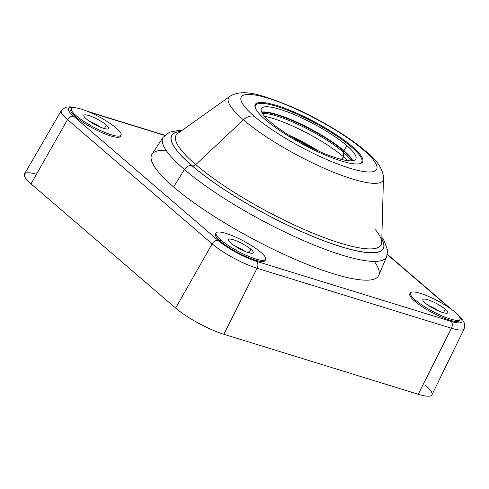 <?xml version="1.0" encoding="UTF-8"?>
<svg xmlns="http://www.w3.org/2000/svg" width="489" height="489" viewBox="0 0 489 489"><rect width="100%" height="100%" fill="white"/><g stroke="black" fill="none" stroke-linecap="round" stroke-linejoin="round"><path stroke-width="0.73" d="M36.486 174.237A38.808 8.062 28.1 0 0 31.027 183.846L175.643 308.094A38.808 8.062 28.1 0 0 223.84 334.28L418.229 394.262A38.808 8.062 28.1 0 0 425.308 385.13M458.199 315.136L462.343 319.415L464.55 323.406L464.226 328.767L431.934 394.825A38.808 8.062 -151.9 0 1 418.229 394.262L451.451 328.247L257.061 268.265A36.186 7.512 -151.9 0 1 212.128 243.846A5.355 3.833 -49.3 0 1 218.314 240.564A30.831 6.406 28.1 0 0 256.609 261.37L450.999 321.352A30.831 6.406 28.1 0 0 459.513 316.835A30.831 6.406 28.1 0 1 450.999 321.352A5.355 3.57 107.1 0 1 451.451 328.247A36.186 7.512 28.1 0 0 464.226 328.767A36.186 7.512 -151.9 0 1 451.451 328.247L257.061 268.265L223.84 334.28A38.808 8.062 -151.9 0 1 175.643 308.094L212.128 243.846A36.186 7.512 28.1 0 0 257.061 268.265L223.84 334.28L418.229 394.262L451.451 328.247A5.355 3.57 -72.9 0 0 450.999 321.352L256.609 261.37A5.355 3.57 107.1 0 1 257.061 268.265A5.355 3.57 -72.9 0 0 256.609 261.37A30.831 6.406 28.1 0 1 218.314 240.564A5.355 3.833 130.7 0 0 212.128 243.846L67.506 119.603L31.027 183.846A38.808 8.062 -151.9 0 1 24.456 174.047L61.382 110.459A36.186 7.512 28.1 0 0 67.506 119.603L31.027 183.846L175.643 308.094L212.128 243.846L67.506 119.603A5.355 3.833 -49.3 0 1 73.698 116.321L218.314 240.564L73.698 116.321A5.355 3.833 130.7 0 0 67.506 119.603A36.186 7.512 -151.9 0 1 61.382 110.459L65.685 107.201L70.227 106.828L76.064 107.886M449.281 307.789L387.343 254.58L449.281 307.789M164.652 135.392L89.573 112.225L164.652 135.392M73.925 107.739A30.831 6.406 28.1 0 0 73.698 116.321A30.831 6.406 28.1 0 1 73.925 107.739M459.605 319.892A28.099 5.837 -151.9 0 1 442.527 317.526A28.099 5.837 -151.9 0 1 414.654 301.145A28.099 5.837 -151.9 0 1 410.338 293.589M265.215 259.91A28.099 5.837 -151.9 0 1 248.137 257.544A28.099 5.837 -151.9 0 1 220.264 241.163A28.099 5.837 -151.9 0 1 215.949 233.608M120.594 135.667A28.099 5.837 -151.9 0 1 103.521 133.301A28.099 5.837 -151.9 0 1 75.642 116.92A28.099 5.837 -151.9 0 1 71.333 109.365M374.238 261.419A128.576 26.706 -151.9 0 1 316.725 268.07A128.576 26.706 -151.9 0 1 173.601 186.957A128.576 26.706 -151.9 0 1 166.071 150.27M94.511 124.31A18.735 3.894 -151.9 0 1 95.282 124.713A18.735 3.894 28.1 0 0 94.511 124.31M239.133 248.553A18.735 3.894 -151.9 0 1 239.897 248.962A18.735 3.894 28.1 0 0 239.133 248.553M433.523 308.535A18.735 3.894 -151.9 0 1 434.287 308.944A18.735 3.894 28.1 0 0 433.523 308.535M428.572 305.552A14.053 2.916 -151.9 0 1 439.525 311.395A14.053 2.916 -151.9 0 0 428.572 305.552M460.07 319.403L459.452 320.558A28.099 5.837 -151.9 0 1 441.188 316.958A28.099 5.837 -151.9 0 1 414.654 301.145L415.271 299.989A28.099 5.837 28.1 0 0 441.805 315.802A28.099 5.837 28.1 0 0 460.07 319.403A28.099 5.837 28.1 0 0 455.29 312.337A28.099 5.837 28.1 0 0 420.393 293.376A28.099 5.837 28.1 0 0 415.271 299.989A28.099 5.837 28.1 0 0 450.167 318.956A28.099 5.837 28.1 0 0 455.29 312.337A28.099 5.837 28.1 0 0 428.755 296.523A28.099 5.837 28.1 0 0 410.491 292.929A28.099 5.837 28.1 0 0 415.271 299.989L414.654 301.145A28.099 5.837 -151.9 0 1 409.874 294.085L410.491 292.929M445.283 309.25A14.053 2.916 -151.9 0 1 442.722 312.557A14.053 2.916 -151.9 0 1 425.277 303.076A14.053 2.916 -151.9 0 1 427.838 299.769A14.053 2.916 -151.9 0 1 445.283 309.25L443.413 312.758L445.283 309.25A14.053 2.916 28.1 0 0 432.019 301.346A14.053 2.916 28.1 0 0 422.887 299.543A14.053 2.916 28.1 0 0 425.277 303.076A14.053 2.916 28.1 0 0 438.541 310.986A14.053 2.916 28.1 0 0 447.673 312.783A14.053 2.916 28.1 0 0 445.283 309.25M234.182 245.57A14.053 2.916 -151.9 0 1 245.13 251.413A14.053 2.916 -151.9 0 0 234.182 245.57M265.68 259.421L265.062 260.576A28.099 5.837 -151.9 0 1 246.792 256.976A28.099 5.837 -151.9 0 1 220.264 241.163L220.875 240.007A28.099 5.837 28.1 0 0 247.41 255.82A28.099 5.837 28.1 0 0 265.68 259.421A28.099 5.837 28.1 0 0 260.9 252.355A28.099 5.837 28.1 0 0 226.004 233.394A28.099 5.837 28.1 0 0 220.875 240.007A28.099 5.837 28.1 0 0 255.778 258.974A28.099 5.837 28.1 0 0 260.9 252.355A28.099 5.837 28.1 0 0 234.365 236.542A28.099 5.837 28.1 0 0 216.101 232.947A28.099 5.837 28.1 0 0 220.875 240.007L220.264 241.163A28.099 5.837 -151.9 0 1 215.484 234.103L216.101 232.947M250.894 249.268A14.053 2.916 -151.9 0 1 248.333 252.575A14.053 2.916 -151.9 0 1 230.881 243.094A14.053 2.916 -151.9 0 1 233.442 239.787A14.053 2.916 -151.9 0 1 250.894 249.268L249.017 252.776L250.894 249.268A14.053 2.916 28.1 0 0 237.63 241.364A14.053 2.916 28.1 0 0 228.491 239.567A14.053 2.916 28.1 0 0 230.881 243.094A14.053 2.916 28.1 0 0 244.152 251.004A14.053 2.916 28.1 0 0 253.284 252.801A14.053 2.916 28.1 0 0 250.894 249.268M89.56 121.327A14.053 2.916 -151.9 0 1 100.514 127.171A14.053 2.916 -151.9 0 0 89.56 121.327M121.058 135.178L120.447 136.327A28.099 5.837 -151.9 0 1 102.177 132.733A28.099 5.837 -151.9 0 1 75.642 116.92L76.26 115.765A28.099 5.837 28.1 0 0 102.794 131.578A28.099 5.837 28.1 0 0 121.058 135.178A28.099 5.837 28.1 0 0 116.284 128.112A28.099 5.837 28.1 0 0 81.382 109.151A28.099 5.837 28.1 0 0 76.26 115.765A28.099 5.837 28.1 0 0 111.156 134.726A28.099 5.837 28.1 0 0 116.284 128.112A28.099 5.837 28.1 0 0 89.75 112.299A28.099 5.837 28.1 0 0 71.48 108.705A28.099 5.837 28.1 0 0 76.26 115.765L75.642 116.92A28.099 5.837 -151.9 0 1 70.868 109.86L71.48 108.705M106.278 125.025A14.053 2.916 -151.9 0 1 103.717 128.332A14.053 2.916 -151.9 0 1 86.266 118.851A14.053 2.916 -151.9 0 1 88.827 115.545A14.053 2.916 -151.9 0 1 106.278 125.025L104.401 128.534L106.278 125.025A14.053 2.916 28.1 0 0 93.008 117.122A14.053 2.916 28.1 0 0 83.876 115.318A14.053 2.916 28.1 0 0 86.266 118.851A14.053 2.916 28.1 0 0 99.53 126.761A14.053 2.916 28.1 0 0 108.668 128.558A14.053 2.916 28.1 0 0 106.278 125.025M381.86 237.354L384.165 240.845L387.6 250.325L386.689 256.615L378.798 275.307A128.576 26.706 -151.9 0 1 296.041 259.757A128.576 26.706 -151.9 0 1 173.601 186.957L184.439 169.524A126.73 26.32 28.1 0 0 305.124 241.285A126.73 26.32 28.1 0 0 386.689 256.615A126.73 26.32 -151.9 0 1 305.124 241.285A126.73 26.32 -151.9 0 1 184.439 169.524L173.601 186.957A128.576 26.706 -151.9 0 1 152 154.212L163.143 137.25A126.73 26.32 28.1 0 0 184.439 169.524A6.693 4.786 -49.3 0 1 191.994 165.728A120.068 24.939 -151.9 0 1 180.465 131.523A120.068 24.939 28.1 0 0 191.994 165.728A120.068 24.939 28.1 0 0 321.187 239.793A120.068 24.939 28.1 0 0 381.811 239.035A120.068 24.939 -151.9 0 1 321.187 239.793A120.068 24.939 -151.9 0 1 191.994 165.728A6.693 4.786 130.7 0 0 184.439 169.524A126.73 26.32 -151.9 0 1 163.143 137.25L169.585 132.183L177.703 130.569L181.835 130.551M192.128 165.771A119.872 24.896 28.1 0 0 320.747 239.573A119.872 24.896 28.1 0 0 381.805 239.249A119.872 24.896 28.1 0 1 320.747 239.573A119.872 24.896 28.1 0 1 192.128 165.771A4.016 2.873 130.7 0 0 195.747 164.616L243.43 119.836A87.598 18.191 28.1 0 0 329.971 170.765A87.598 18.191 28.1 0 0 383.547 178.473A87.598 18.191 -151.9 0 1 329.971 170.765A87.598 18.191 -151.9 0 1 243.43 119.836L195.747 164.616A116.26 24.144 -151.9 0 1 177.69 133.497A116.26 24.144 -151.9 0 0 195.747 164.616A4.016 2.873 -49.3 0 1 192.128 165.771A119.872 24.896 28.1 0 1 180.288 131.651A119.872 24.896 28.1 0 0 192.128 165.771M375.485 229.775A116.26 24.144 -151.9 0 1 381.72 242.44A116.26 24.144 -151.9 0 1 310.607 232.208A116.26 24.144 -151.9 0 1 195.747 164.616A116.26 24.144 -151.9 0 0 310.607 232.208A116.26 24.144 -151.9 0 0 381.72 242.44L383.504 176.737C382.276 168.137 376.402 159.677 365.888 151.345A12.042 8.619 130.7 0 0 363.59 150.086A76.755 15.941 -151.9 0 1 349.598 168.155A76.755 15.941 -151.9 0 1 254.28 116.358A76.755 15.941 -151.9 0 1 268.272 98.289A76.755 15.941 -151.9 0 1 363.59 150.086A76.755 15.941 28.1 0 0 268.272 98.289A76.755 15.941 28.1 0 0 254.28 116.358A12.042 8.619 130.7 0 0 243.43 119.836A87.598 18.191 -151.9 0 1 229.824 96.394A87.598 18.191 28.1 0 0 243.43 119.836A12.042 8.619 -49.3 0 1 254.28 116.358A76.755 15.941 28.1 0 0 349.598 168.155A76.755 15.941 28.1 0 0 363.59 150.086A12.042 8.619 -49.3 0 1 365.888 151.345C349.213 136.914 320.032 119.383 293.376 107.562C263.064 95.086 243.388 87.959 229.824 96.394L177.69 133.497M276.676 105.514A60.887 12.647 28.1 0 0 265.576 119.842A60.887 12.647 28.1 0 0 341.188 160.936A60.887 12.647 28.1 0 0 352.294 146.602A60.887 12.647 28.1 0 0 276.676 105.514A60.887 12.647 28.1 0 0 255.185 107.568A60.887 12.647 28.1 0 0 287.202 135.3A60.887 12.647 28.1 0 0 341.188 160.936A60.887 12.647 28.1 0 0 360.155 163.613A60.887 12.647 28.1 0 0 340.674 137.709A60.887 12.647 28.1 0 0 276.676 105.514L276.725 106.394A60.22 12.506 28.1 0 0 255.344 108.008A60.22 12.506 -151.9 0 1 276.725 106.394L276.676 105.514M359.702 163.729A60.22 12.506 28.1 0 0 339.464 137.855A60.22 12.506 28.1 0 0 276.725 106.394A60.22 12.506 -151.9 0 1 339.464 137.855A60.22 12.506 -151.9 0 1 359.702 163.729M270.509 122.036A53.527 11.119 -151.9 0 1 280.27 109.438A53.527 11.119 -151.9 0 1 346.744 145.563A53.527 11.119 -151.9 0 1 336.982 158.161A53.527 11.119 -151.9 0 1 270.509 122.036A53.527 11.119 28.1 0 0 321.047 152.158A53.527 11.119 28.1 0 0 355.845 159.011A53.527 11.119 28.1 0 0 346.744 145.563A53.527 11.119 28.1 0 0 296.206 115.441A53.527 11.119 28.1 0 0 261.407 108.589A53.527 11.119 28.1 0 0 270.509 122.036M261.707 112.085A53.527 11.119 -151.9 0 1 299.671 123.454A53.527 11.119 -151.9 0 1 343.969 150.759L346.744 145.563L343.969 150.759A53.527 11.119 -151.9 0 1 352.771 160.71A53.527 11.119 28.1 0 0 343.969 150.759A53.527 11.119 28.1 0 0 299.671 123.454A53.527 11.119 28.1 0 0 261.707 112.085M345.026 152.238L345.387 152.006L345.026 152.238M343.938 151.284A53.833 11.18 28.1 0 0 262.3 112.281A53.833 11.18 28.1 0 0 261.817 112.317A53.833 11.18 28.1 0 1 343.938 151.284L343.192 152.103L343.938 151.284A53.833 11.18 28.1 0 1 352.282 160.325A53.833 11.18 28.1 0 1 352.514 160.747A53.833 11.18 28.1 0 0 343.938 151.284M262.397 113.35A53.46 11.1 -151.9 0 1 343.192 152.103A53.46 11.1 28.1 0 0 262.397 113.35M343.645 156.896L343.192 152.103A53.46 11.1 -151.9 0 1 351.34 160.838A53.46 11.1 28.1 0 0 343.192 152.103L343.645 156.896A57.091 11.858 28.1 0 0 264.567 116.248A57.091 11.858 -151.9 0 1 343.645 156.896A57.091 11.858 -151.9 0 1 347.722 160.649A57.091 11.858 28.1 0 0 343.645 156.896L341.304 159.383L343.645 156.896M288.431 134.946A53.527 11.119 -151.9 0 1 318.907 151.217A53.527 11.119 28.1 0 0 288.431 134.946M292.288 137.317A53.796 11.174 -151.9 0 1 314.794 149.334A53.796 11.174 -151.9 0 0 292.288 137.317M87.562 111.382L164.817 135.221M387.404 254.311L451.341 309.237M262.3 112.281L261.817 112.311M352.526 160.747L352.282 160.325"/></g></svg>

